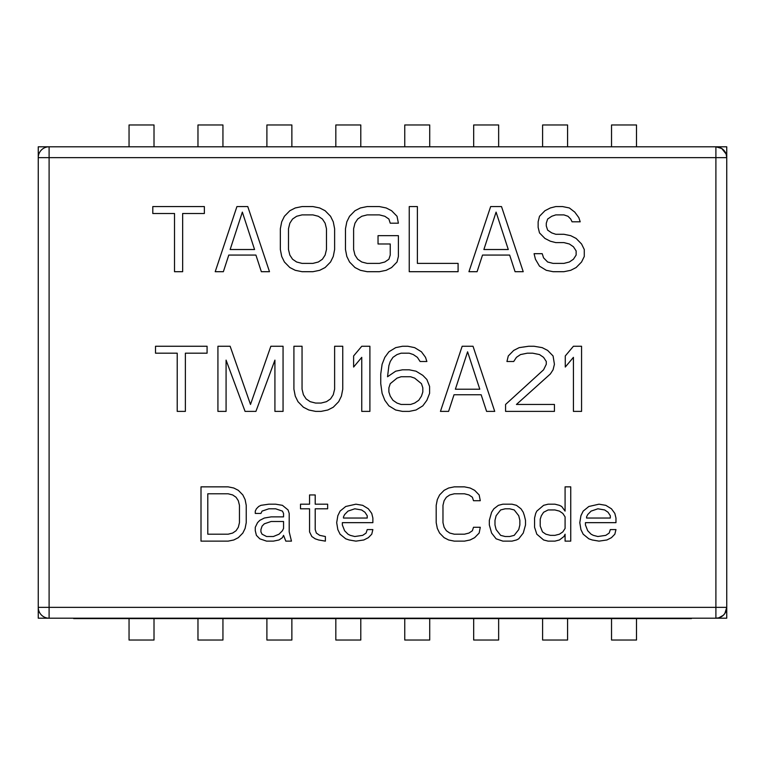 <?xml version="1.0" encoding="UTF-8"?>
<svg xmlns="http://www.w3.org/2000/svg" width="765" height="765" viewBox="0 0 765 765"><rect width="100%" height="100%" fill="white"/><g stroke="black" fill="none" stroke-linecap="round" stroke-linejoin="round"><path stroke-width="1.15" d="M72.599 146.794L692.402 146.794M691.397 618.206L692.402 618.206M73.689 618.206L72.599 618.206M73.689 618.589L691.397 618.589M129.046 146.411L129.046 124.972L154.014 124.972L154.014 146.411M291.867 146.411L291.867 124.972L266.899 124.972L266.899 146.411M473.678 146.411L473.678 124.972L498.646 124.972L498.646 146.411M404.752 146.411L404.752 124.972L429.72 124.972L429.72 146.411M335.825 146.411L335.825 124.972L360.793 124.972L360.793 146.411M197.972 146.411L197.972 124.972L222.94 124.972L222.94 146.411M567.573 146.411L567.573 124.972L542.605 124.972L542.605 146.411M611.531 146.411L611.531 124.972L636.499 124.972L636.499 146.411M542.605 618.589L542.605 640.028L567.573 640.028L567.573 618.589M222.94 618.589L222.94 640.028L197.972 640.028L197.972 618.589M291.867 618.589L291.867 640.028L266.899 640.028L266.899 618.589M636.499 618.589L636.499 640.028L611.531 640.028L611.531 618.589M429.72 618.589L429.72 640.028L404.752 640.028L404.752 618.589M154.014 618.589L154.014 640.028L129.046 640.028L129.046 618.589M473.678 618.589L473.678 640.028L498.646 640.028L498.646 618.589M360.793 618.589L360.793 640.028L335.825 640.028L335.825 618.589M48.731 146.804L38.26 146.804L38.25 607.353A10.853 10.853 0 0 0 49.103 618.206L715.897 618.206L715.897 607.353L49.103 607.353L49.103 146.794A10.853 10.853 0 0 0 38.25 157.647L715.897 157.647L715.897 607.353L726.75 607.353L724.885 613.425L723.269 615.318L718.804 617.804L715.897 618.206A10.853 10.853 0 0 0 726.75 607.353L726.74 618.197L716.279 618.197M204.36 206.569L152.799 206.569L152.799 213.502L174.516 213.502L174.516 271.699L182.653 271.699L182.653 213.502L204.36 213.502L204.36 206.569M247.784 206.569L236.93 206.569L215.214 271.699L223.361 271.699L228.783 255.07L255.921 255.07L261.353 271.699L269.49 271.699L247.784 206.569M302.051 206.569L295.271 207.956L289.839 210.729L284.417 216.275L281.702 221.812L280.344 228.745L280.344 249.524L281.702 256.457L284.417 262.003L289.839 267.54L295.271 270.313L302.051 271.699L312.914 271.699L319.694 270.313L325.125 267.54L330.547 262.003L333.263 256.457L334.621 249.524L334.621 228.745L333.263 221.812L330.547 216.275L325.125 210.729L319.694 207.956L312.914 206.569L302.051 206.569M398.393 256.457L398.393 235.668L378.034 235.668L378.034 243.987L390.246 243.987L390.246 255.07L388.888 259.23L384.824 262.003L379.392 263.389L367.181 263.389L361.759 262.003L357.685 259.23L354.97 255.07L353.612 249.524L353.612 228.745L354.97 223.198L357.685 219.039L361.759 216.275L367.181 214.889L379.392 214.889L384.824 216.275L388.888 219.039L390.246 223.198L398.393 223.198L397.035 216.275L391.603 210.729L386.182 207.956L379.392 206.569L367.181 206.569L360.401 207.956L354.97 210.729L349.548 216.275L346.832 221.812L345.474 228.745L345.474 249.524L346.832 256.457L349.548 262.003L354.97 267.54L360.401 270.313L367.181 271.699L379.392 271.699L386.182 270.313L391.603 267.54L397.035 262.003L398.393 256.457M409.246 206.569L409.246 271.699L458.092 271.699L458.092 263.389L417.384 263.389L417.384 206.569L409.246 206.569M501.505 206.569L490.652 206.569L468.945 271.699L477.083 271.699L482.514 255.07L509.653 255.07L515.075 271.699L523.222 271.699L501.505 206.569M572.067 221.812L580.205 221.812L578.847 217.652L574.783 212.115L569.351 207.956L562.562 206.569L555.782 206.569L550.351 207.956L544.929 210.729L539.497 216.275L538.139 221.812L538.139 227.358L539.497 232.895L544.929 238.441L550.351 241.214L555.782 242.601L563.92 242.601L569.351 243.987L573.425 246.76L576.131 250.91L576.131 255.07L573.425 259.23L569.351 262.003L563.92 263.389L553.066 263.389L547.644 262.003L543.571 257.843L542.213 253.684L534.075 253.684L535.433 259.23L539.497 266.153L546.287 270.313L553.066 271.699L563.92 271.699L570.709 270.313L576.131 267.54L581.563 262.003L584.278 256.457L584.278 249.524L581.563 243.987L576.131 238.441L570.709 235.668L563.92 234.281L555.782 234.281L551.708 232.895L547.644 230.131L546.287 225.971L546.287 223.198L547.644 219.039L551.708 216.275L555.782 214.889L563.92 214.889L567.993 216.275L570.709 219.039L572.067 221.812M207.076 346.258L155.515 346.258L155.515 353.191L177.222 353.191L177.222 411.388L185.369 411.388L185.369 353.191L207.076 353.191L207.076 346.258M274.922 360.114L274.922 411.388L283.06 411.388L283.06 346.258L270.848 346.258L250.499 404.455L230.141 346.258L217.929 346.258L217.929 411.388L226.077 411.388L226.077 360.114L245.068 411.388L255.921 411.388L274.922 360.114M342.758 389.213L342.758 346.258L334.621 346.258L334.621 389.213L333.263 394.759L330.547 398.919L326.473 401.682L321.051 403.069L315.62 403.069L310.198 401.682L306.124 398.919L303.409 394.759L302.051 389.213L302.051 346.258L293.913 346.258L293.913 389.213L295.271 396.146L297.987 401.682L303.409 407.229L308.84 410.002L315.62 411.388L321.051 411.388L327.831 410.002L333.263 407.229L338.685 401.682L341.4 396.146L342.758 389.213M369.897 411.388L369.897 346.258L361.759 346.258L353.612 355.955L353.612 367.047L361.759 357.341L361.759 411.388L369.897 411.388M426.88 379.517L422.816 375.357L416.026 371.197L409.246 369.811L402.457 369.811L395.677 371.197L387.539 376.743L388.888 365.66L390.246 361.501L392.961 357.341L397.035 354.568L401.099 353.191L409.246 353.191L413.31 354.568L417.384 357.341L420.1 361.501L426.88 361.501L425.522 357.341L421.458 351.804L414.668 347.645L407.888 346.258L402.457 346.258L395.677 347.645L388.888 351.804L384.824 357.341L382.108 364.274L380.75 373.97L380.75 383.676L382.108 393.373L384.824 400.296L388.888 405.842L395.677 410.002L402.457 411.388L409.246 411.388L416.026 410.002L422.816 405.842L426.88 400.296L429.595 393.373L429.595 386.44L426.88 379.517M473.019 346.258L462.165 346.258L440.449 411.388L448.596 411.388L454.018 394.759L481.156 394.759L486.588 411.388L494.726 411.388L473.019 346.258M505.579 404.455L505.579 411.388L554.424 411.388L554.424 404.455L516.432 404.455L550.351 373.97L553.066 369.811L554.424 364.274L553.066 355.955L547.644 350.418L542.213 347.645L534.075 346.258L528.644 346.258L519.148 347.645L513.717 350.418L508.295 355.955L506.937 361.501L513.717 361.501L516.432 357.341L520.506 354.568L527.286 353.191L532.717 353.191L539.497 354.568L543.571 357.341L546.287 361.501L546.287 364.274L543.571 369.811L505.579 404.455M581.563 411.388L581.563 346.258L573.425 346.258L565.278 355.955L565.278 367.047L573.425 357.341L573.425 411.388L581.563 411.388M228.142 486.856L201.004 486.856L201.004 541.132L228.142 541.132L233.794 539.975L238.317 537.671L242.84 533.052L245.106 528.433L246.234 522.658L246.234 505.33L245.106 499.564L242.84 494.945L238.317 490.327L233.794 488.013L228.142 486.856M291.465 541.132L289.199 531.895L289.199 513.42L288.07 509.949L282.419 505.33L275.63 504.183L268.85 504.183L260.932 505.33L258.675 506.487L256.409 508.802L255.28 511.106L255.28 513.42L260.932 513.42L262.06 511.106L268.85 508.802L275.63 508.802L282.419 511.106L283.547 513.42L283.547 516.882L271.106 516.882L264.327 518.039L259.804 520.343L257.537 522.658L255.28 527.276L255.28 530.738L256.409 535.357L259.804 538.818L266.583 541.132L273.373 541.132L279.024 539.975L282.419 537.671L283.547 535.357L285.814 541.132L291.465 541.132M325.383 536.514L319.732 535.357L316.337 533.052L315.209 529.581L315.209 508.802L327.649 508.802L327.649 504.183L315.209 504.183L315.209 494.945L309.557 494.945L309.557 504.183L300.511 504.183L300.511 508.802L309.557 508.802L309.557 531.895L311.814 536.514L315.209 538.818L318.603 539.975L325.383 541.132L325.383 536.514M336.686 522.658L337.824 529.581L340.081 534.2L345.732 538.818L349.127 539.975L355.916 541.132L363.824 539.975L368.348 537.671L371.742 534.2L372.871 529.581L367.219 529.581L366.091 533.052L362.696 535.357L354.778 536.514L350.255 535.357L347.999 534.2L344.604 530.738L342.347 524.962L342.347 522.658L372.871 522.658L372.871 518.039L371.742 513.42L368.348 508.802L362.696 505.33L355.916 504.183L345.732 506.487L340.081 511.106L337.824 515.725L336.686 522.658M480.286 527.276L473.506 527.276L472.378 530.738L468.983 533.052L464.46 534.2L454.286 534.2L449.763 533.052L446.368 530.738L444.111 527.276L442.973 522.658L442.973 505.33L444.111 500.712L446.368 497.25L449.763 494.945L454.286 493.788L464.46 493.788L468.983 494.945L472.378 497.25L473.506 500.712L480.286 500.712L479.158 494.945L474.635 490.327L470.112 488.013L464.46 486.856L454.286 486.856L448.625 488.013L444.111 490.327L439.588 494.945L437.322 499.564L436.193 505.33L436.193 522.658L437.322 528.433L439.588 533.052L444.111 537.671L448.625 539.975L454.286 541.132L464.46 541.132L470.112 539.975L474.635 537.671L479.158 533.052L480.286 527.276M502.901 541.132L511.948 541.132L516.471 539.975L518.737 538.818L523.25 533.052L525.517 524.962L525.517 520.343L524.388 515.725L523.25 512.263L520.994 508.802L516.471 505.33L511.948 504.183L502.901 504.183L498.378 505.33L493.855 508.802L491.599 512.263L489.332 520.343L489.332 524.962L491.599 533.052L496.122 538.818L502.901 541.132M570.747 541.132L570.747 486.856L565.086 486.856L565.086 511.106L561.701 506.487L559.435 505.33L554.912 504.183L548.132 504.183L543.609 505.33L536.82 511.106L535.691 513.42L534.563 518.039L534.563 527.276L536.82 534.2L543.609 539.975L548.132 541.132L554.912 541.132L559.435 539.975L563.958 536.514L565.086 534.2L565.086 541.132L570.747 541.132M579.794 522.658L580.922 529.581L583.179 534.2L588.84 538.818L592.225 539.975L599.014 541.132L606.922 539.975L611.445 537.671L614.84 534.2L615.968 529.581L610.317 529.581L609.189 533.052L605.794 535.357L597.876 536.514L593.363 535.357L591.096 534.2L587.702 530.738L585.445 524.962L585.445 522.658L615.968 522.658L615.968 518.039L614.84 513.42L611.445 508.802L605.794 505.33L599.014 504.183L588.84 506.487L583.179 511.106L580.922 515.725L579.794 522.658M242.352 212.115L254.563 249.524L230.141 249.524L242.352 212.115M302.051 214.889L312.914 214.889L318.336 216.275L322.409 219.039L325.125 223.198L326.473 228.745L326.473 249.524L325.125 255.07L322.409 259.23L318.336 262.003L312.914 263.389L302.051 263.389L296.629 262.003L292.555 259.23L289.839 255.07L288.482 249.524L288.482 228.745L289.839 223.198L292.555 219.039L296.629 216.275L302.051 214.889M496.083 212.115L508.295 249.524L483.872 249.524L496.083 212.115M421.458 383.676L422.816 387.826L422.816 391.986L421.458 396.146L418.742 400.296L414.668 403.069L410.604 404.455L401.099 404.455L397.035 403.069L392.961 400.296L390.246 396.146L388.888 391.986L388.888 387.826L390.246 383.676L397.035 378.13L401.099 376.743L410.604 376.743L414.668 378.13L421.458 383.676M467.587 351.804L479.798 389.213L455.376 389.213L467.587 351.804M207.793 493.788L228.142 493.788L232.665 494.945L236.06 497.25L238.317 500.712L239.455 505.33L239.455 522.658L238.317 527.276L236.06 530.738L232.665 533.052L228.142 534.2L207.793 534.2L207.793 493.788M283.547 521.5L283.547 528.433L282.419 530.738L279.024 534.2L273.373 536.514L266.583 536.514L262.06 534.2L260.932 531.895L260.932 529.581L262.06 526.119L264.327 523.805L271.106 521.5L283.547 521.5M343.475 516.882L344.604 514.568L347.999 511.106L354.778 508.802L361.568 509.949L364.962 512.263L367.219 515.725L367.219 518.039L343.475 518.039L343.475 516.882M505.168 536.514L500.645 535.357L496.122 529.581L494.984 524.962L494.984 520.343L496.122 515.725L500.645 509.949L505.168 508.802L509.691 508.802L514.214 509.949L518.737 515.725L519.865 520.343L519.865 524.962L518.737 529.581L514.214 535.357L509.691 536.514L505.168 536.514M565.086 516.882L565.086 528.433L562.83 531.895L559.435 534.2L554.912 535.357L550.389 535.357L545.866 534.2L542.481 531.895L540.214 526.119L540.214 519.186L541.343 515.725L543.609 512.263L548.132 509.949L554.912 509.949L559.435 511.106L562.83 513.42L565.086 516.882M586.573 516.882L587.702 514.568L591.096 511.106L597.876 508.802L604.666 509.949L608.06 512.263L610.317 515.725L610.317 518.039L586.573 518.039L586.573 516.882M49.103 618.206L49.103 607.353L38.25 607.353L38.26 618.197L48.731 618.197M715.897 146.794L49.103 146.804L715.897 146.804L715.897 157.647L726.75 157.647L726.75 607.353L726.74 157.647A10.853 10.853 0 0 0 716.576 146.823A10.853 10.853 0 0 0 716.356 146.804A10.853 10.853 0 0 0 716.174 146.804L716.174 146.804A10.853 10.853 0 0 0 715.897 146.794L721.711 148.487L726.109 153.985L726.75 157.647L726.74 146.804L716.269 146.804"/></g></svg>
